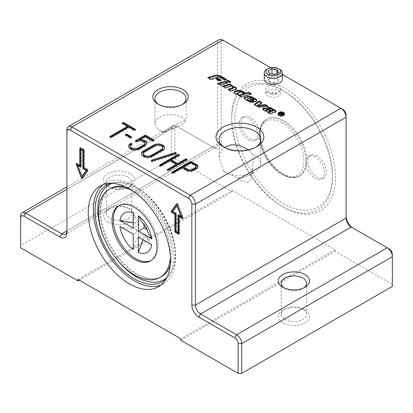 <?xml version="1.0" encoding="UTF-8"?>
<svg xmlns="http://www.w3.org/2000/svg" width="413" height="413" viewBox="0 0 413 413"><rect width="100%" height="100%" fill="white"/><g stroke="black" fill="none" stroke-linecap="round" stroke-linejoin="round"><path stroke-width="0.31" stroke-dasharray="2.06 1.55" d="M158.804 104.504A15.57 8.988 0 0 0 159.501 104.938A15.57 8.988 0 0 0 181.524 104.938A15.57 8.988 0 0 0 182.221 104.504M184.972 120.235A15.57 8.988 0 0 0 181.524 117.215A15.57 8.988 0 0 0 164.555 115.263A15.57 8.988 0 0 0 154.942 123.57A15.57 8.988 0 0 0 159.175 129.728A15.57 8.988 0 0 0 159.501 129.925A15.57 8.988 0 0 0 164.735 131.917L162.397 132.558L166.713 130.673L177.213 124.003L184.972 120.235L186.082 120.761L184.229 123.089L178.896 126.275L164.735 131.917M224.182 147.327A20.805 12.008 0 0 0 225.209 147.962A20.805 12.008 0 0 0 254.625 147.962A20.805 12.008 0 0 0 255.652 147.327M225.209 172.133A20.805 12.008 0 0 0 254.625 172.133A20.805 12.008 0 0 0 260.722 163.641A20.805 12.008 0 0 0 254.625 155.149A20.805 12.008 0 0 0 252.746 154.188C253.639 159.01 253.458 163.729 252.214 168.349A12.726 7.346 180 0 1 252.642 170.239A12.726 7.346 180 0 1 248.915 175.432A12.726 7.346 180 0 1 236.649 177.337L226.634 172.954L223.541 171.049A20.805 12.008 0 0 0 225.209 172.133L226.634 172.959M279.761 69.374A9.086 5.245 0 0 0 270.98 68.016A9.086 5.245 0 0 0 266.906 69.374M264.248 79.048A9.086 5.245 180 0 1 270.98 73.979A9.086 5.245 180 0 1 282.42 79.048M271.976 77.608L268.264 79.745L269.622 82.672L274.691 83.457L278.403 81.315L277.046 78.387L271.976 77.608L271.976 74.133M332.455 175.515A69.069 39.88 -120 0 0 283.617 90.922A69.069 39.88 -120 0 0 234.775 119.12A69.069 39.88 -120 0 0 283.617 203.712A69.069 39.88 -120 0 0 332.455 175.515L332.455 177.275A71.232 41.124 -120 0 0 282.089 90.039A71.232 41.124 -120 0 0 231.724 119.12A71.232 41.124 -120 0 0 282.089 206.355A71.232 41.124 -120 0 0 332.455 177.275M260.479 133.962A32.72 18.89 60 0 1 267.257 118.98A32.72 18.89 60 0 1 292.471 127.746A32.72 18.89 60 0 1 306.751 160.672A32.72 18.89 60 0 1 299.977 175.649A32.72 18.89 60 0 1 274.764 166.883A32.72 18.89 60 0 1 260.479 133.962M250.201 138.711A13.087 7.558 -120 0 0 256.741 139.357A13.087 7.558 -120 0 0 258.75 128.871A13.087 7.558 -120 0 0 250.201 117.338A13.087 7.558 -120 0 0 243.655 116.688A13.087 7.558 -120 0 0 241.651 127.178A13.087 7.558 -120 0 0 250.201 138.711M248.399 139.749A13.087 7.558 -120 0 0 254.945 140.394A13.087 7.558 -120 0 0 256.948 129.909A13.087 7.558 -120 0 0 248.399 118.376A13.087 7.558 -120 0 0 241.858 117.731A13.087 7.558 -120 0 0 239.85 128.216A13.087 7.558 -120 0 0 248.399 139.749M317.034 155.923A13.087 7.558 -120 0 0 310.488 155.278A13.087 7.558 -120 0 0 308.485 165.763A13.087 7.558 -120 0 0 317.034 177.296A13.087 7.558 -120 0 0 323.575 177.941A13.087 7.558 -120 0 0 325.583 167.456A13.087 7.558 -120 0 0 317.034 155.923M315.233 156.961A13.087 7.558 -120 0 0 308.692 156.315A13.087 7.558 -120 0 0 306.683 166.8A13.087 7.558 -120 0 0 315.233 178.333A13.087 7.558 -120 0 0 321.779 178.984A13.087 7.558 -120 0 0 323.782 168.494A13.087 7.558 -120 0 0 315.233 156.961M119.274 205.498A31.811 18.363 60 0 1 119.904 205.106A31.811 18.363 60 0 1 135.81 206.681A31.811 18.363 60 0 1 156.589 234.708A31.811 18.363 60 0 1 151.716 260.2A31.811 18.363 60 0 1 151.06 260.546M132.041 190.501A50.892 29.385 60 0 1 134.524 191.839A50.892 29.385 60 0 1 170.424 256.989M110.885 183.264A55.801 32.219 60 0 1 114.747 182.551A55.801 32.219 60 0 1 134.524 187.832A55.801 32.219 60 0 1 168.71 230.382A55.801 32.219 60 0 1 168.664 275.946A55.801 32.219 60 0 1 166.119 278.93M108.046 221.967A15.632 9.024 180 0 1 108.046 209.205A15.632 9.024 180 0 1 130.157 209.205L130.157 209.205A15.632 9.024 180 0 1 130.157 221.967A15.632 9.024 180 0 1 108.046 221.967M128.097 208.018A12.726 7.346 0 0 0 110.106 208.018A12.726 7.346 0 0 0 106.378 213.211A12.726 7.346 0 0 0 110.106 218.405A12.726 7.346 0 0 0 123.972 220A12.726 7.346 0 0 0 131.824 213.211A12.726 7.346 0 0 0 128.097 208.018L130.157 209.205M128.097 177.146A12.726 7.346 180 0 1 131.824 182.339A12.726 7.346 180 0 1 128.097 187.538A12.726 7.346 180 0 1 110.106 187.538L110.106 187.538A12.726 7.346 180 0 1 106.378 182.339A12.726 7.346 180 0 1 114.231 175.556A12.726 7.346 180 0 1 128.097 177.146M303.818 287.861A12.726 7.346 180 0 1 302.894 288.455A12.726 7.346 180 0 1 284.903 288.455L284.903 288.455A12.726 7.346 180 0 1 283.979 287.861M284.903 319.321A12.726 7.346 0 0 0 298.769 320.916A12.726 7.346 0 0 0 306.622 314.128A12.726 7.346 0 0 0 302.894 308.934L302.894 308.934A12.726 7.346 0 0 0 284.903 308.934A12.726 7.346 0 0 0 281.176 314.128A12.726 7.346 0 0 0 284.903 319.321M282.843 322.883A15.632 9.024 180 0 1 282.843 310.122A15.632 9.024 180 0 1 304.954 310.122L304.954 310.122A15.632 9.024 180 0 1 304.954 322.883A15.632 9.024 180 0 1 282.843 322.883M130.157 173.584A15.632 9.024 0 0 0 108.046 173.584A15.632 9.024 0 0 0 108.046 186.351L108.046 186.351A15.632 9.024 0 0 0 130.157 186.351A15.632 9.024 0 0 0 130.157 173.584M231.724 117.354A73.39 42.374 -120 0 0 283.617 207.238A73.39 42.374 -120 0 0 335.511 177.275A73.39 42.374 -120 0 0 283.617 87.396A73.39 42.374 -120 0 0 231.724 117.354L231.724 119.12M102.987 184.704A58.166 33.582 60 0 1 105.444 183.021A58.166 33.582 60 0 1 134.524 185.902A58.166 33.582 60 0 1 172.52 237.155A58.166 33.582 60 0 1 163.605 283.767A58.166 33.582 60 0 1 160.92 285.053M278.347 114.592A2.927 1.688 0 0 0 279.203 115.702A2.927 1.688 0 0 0 282.322 116.084A2.927 1.688 0 0 0 284.19 114.592M284.196 114.509A2.927 1.688 0 0 0 283.339 113.312A2.927 1.688 0 0 0 280.148 112.945A2.927 1.688 0 0 0 278.347 114.509M278.347 113.683A3.252 1.879 180 0 1 283.571 113.177A3.252 1.879 180 0 1 284.19 113.683M284.459 114.138A3.252 1.879 180 0 1 284.521 114.509A3.252 1.879 180 0 1 282.513 116.244A3.252 1.879 180 0 1 278.971 115.836A3.252 1.879 180 0 1 278.016 114.509A3.252 1.879 180 0 1 278.083 114.138M229.855 82.063L230.702 82.554L229.396 82.946L226.835 81.469L227.682 81.216M229.396 82.946L229.396 82.202M226.835 81.469L226.835 80.726M230.702 82.554L230.702 81.81M282.626 113.503L282.828 114.762L281.465 114.747L281.232 115.914L280.825 115.676L280.866 114.432L280.484 114.215L279.389 114.845L279.059 114.659L281.527 113.234L282.652 113.885M283.122 113.627L283.096 114.489L282.828 114.762L282.828 114.019M281.47 114.009L281.47 114.458L282.492 114.566L282.363 114.029L281.583 113.58L280.768 114.05L281.129 114.262M282.492 114.148L282.363 113.286M281.583 113.58L281.583 112.837M280.768 114.05L280.768 113.632M281.036 114.546L281.036 113.802M280.484 114.215L280.484 113.472M279.389 114.845L279.389 114.107M279.059 114.659L279.059 113.916M281.527 113.234L281.527 112.868M281.232 115.914L281.232 115.17M280.825 115.676L280.825 114.933M266.788 106.136L267.882 106.771L267.882 106.027M261.197 102.909L261.785 103.25L261.785 102.507M261.785 103.25L257.624 106.095M267.882 106.771L258.724 107.664L254.3 105.114L254.3 104.37M254.3 105.114L254.888 104.711M258.724 107.664L258.724 106.926M233.066 88.077A1.12 0.65 0 0 0 232.741 87.618L231.977 87.179A2.524 1.456 180 0 1 232.999 87.112M236.422 88.712A1.683 0.971 180 0 1 236.551 89.084A1.683 0.971 180 0 1 235.642 89.946L230.63 91.449L228.069 89.967L228.916 89.714M228.069 89.967L228.069 89.229M231.977 87.179L231.977 86.436M230.63 91.449L230.63 90.705M252.131 102.026L253.262 102.682A4.491 2.592 180 0 1 248.931 102.011L244.847 99.652A1.962 1.136 180 0 1 244.269 98.852A1.962 1.136 180 0 1 244.377 98.48M253.262 102.682L253.262 101.939M253.912 99.967A0.981 0.568 0 0 0 253.623 99.569L252.26 98.779A1.683 0.971 0 0 0 250.293 98.604L247.914 99.316A1.12 0.65 0 0 0 247.31 99.889M256.7 100.535A2.246 1.296 180 0 1 256.793 100.906A2.246 1.296 180 0 1 255.585 102.057L254.651 102.336L250.304 99.827L251.089 99.59L252.875 100.566M250.304 99.827L250.304 99.084M254.651 102.336L254.651 101.593M231.481 85.754L232.328 86.24L225.271 88.356L222.715 86.875L223.562 86.622M232.328 86.24L232.328 85.501M225.271 88.356L225.271 87.613M222.715 86.875L222.715 86.136M225.689 79.663L226.536 80.148L224.966 80.618L221.301 78.501A3.645 2.106 0 0 0 217.042 78.119L210.79 79.993L207.837 78.284L207.837 77.546M207.837 78.284L208.684 78.031M210.79 79.993L210.79 79.25M224.966 80.618L224.966 79.874M226.536 80.148L226.536 79.41M226.722 83.003L227.568 83.493L220.511 85.605L217.95 84.128L218.797 83.875M220.511 85.605L220.511 84.861M217.95 84.128L217.95 83.385M227.568 83.493L227.568 82.75M273.163 110.787A0.841 0.485 0 0 0 272.916 110.441L271.63 109.698A1.404 0.811 0 0 0 270.081 109.528L270.081 108.784M266.106 110.973A0.841 0.485 0 0 0 266.24 111.071L267.366 111.727A2.246 1.296 180 0 1 265.177 111.391L263.22 110.261A1.404 0.811 180 0 1 262.807 109.688A1.404 0.811 180 0 1 262.967 109.316M267.366 111.727L267.366 110.983M270.685 111.82L268.295 110.447A1.544 0.893 0 0 0 266.499 110.281L266.447 110.297A0.841 0.485 0 0 0 265.993 110.73M275.899 111.505A1.683 0.971 180 0 1 276.029 111.877A1.683 0.971 180 0 1 275.12 112.739L270.107 114.241L267.547 112.759L267.547 112.021M267.547 112.759L268.393 112.506M270.107 114.241L270.107 113.498M270.081 109.528L267.841 108.118A3.366 1.946 180 0 1 268.817 108.056M267.686 108.144L267.686 107.401M220.258 80.416L221.105 80.907L219.272 81.454L216.118 79.632L216.964 79.379M221.105 80.907L221.105 80.163M219.272 81.454L219.272 80.711M216.118 79.632L216.118 78.888M244.331 94.319L241.956 92.946A1.962 1.136 0 0 0 239.664 92.739L237.862 93.281A1.12 0.65 0 0 0 237.253 93.859M250.49 93.978L251.336 94.463L241.146 97.514L238.585 96.038L238.585 95.295M238.585 96.038L239.432 95.785M241.146 97.514L241.146 96.776M251.336 94.463L251.336 93.725M237.475 94.241A1.12 0.65 0 0 0 237.583 94.314L238.575 94.887A2.246 1.296 180 0 1 236.112 94.613L234.532 93.699A1.962 1.136 180 0 1 233.954 92.894A1.962 1.136 180 0 1 234.063 92.527M238.575 94.887L238.575 94.149M159.501 104.938L158.009 104.076M180.796 340.25L335.026 251.202L392.35 284.299L392.35 254.614M335.026 251.202L335.026 249.72L232.204 190.357L232.204 191.839L79.26 280.143M342.738 109.321L224.491 41.057A4.724 2.731 -120 0 0 221.151 42.983L221.151 143.905A9.814 5.668 60 0 1 214.213 147.911L178.225 127.132A4.724 2.731 -120 0 0 174.885 129.062L174.885 158.747L232.204 191.839M346.079 218.11L346.079 115.113M389.01 248.827L353.022 228.053A9.814 5.668 60 0 1 353.001 228.038M77.974 279.4L232.204 190.357M335.026 249.72L180.796 338.763M174.885 158.747L171.281 158.747L171.281 129.062L20.65 216.03L20.65 247.79M174.885 129.062L171.281 129.062A7.269 4.197 60 0 1 172.789 125.733A7.269 4.197 60 0 1 176.423 126.094L212.411 146.873A7.269 4.197 -120 0 0 216.045 147.234A7.269 4.197 -120 0 0 217.553 143.905L217.553 42.983L66.921 129.95L66.921 232.947M171.281 158.747L20.65 245.714M221.151 42.983L217.553 42.983A7.269 4.197 60 0 1 219.06 39.658M392.35 286.374L392.35 284.299M270.654 67.706L282.42 74.5M222.695 40.015L224.491 41.057L222.695 40.015M176.423 126.094L178.225 127.132L176.423 126.094L66.921 189.319M225.209 147.962L223.005 146.687M252.214 168.349L252.642 172.649L251.419 178.901L247.32 182.381L241.781 181.137L236.649 177.337M125.8 135.005A0.909 0.527 0 0 0 125.392 135.443A0.909 0.527 0 0 0 125.655 135.815L130.028 138.334A0.909 0.527 0 0 0 131.019 138.453A0.909 0.527 0 0 0 131.577 137.968A0.909 0.527 0 0 0 131.313 137.596L131.169 137.514M151.783 160.967A0.909 0.527 0 0 0 151.354 161.416A0.909 0.527 0 0 0 152.702 161.875L175.84 154.452A0.909 0.527 0 0 0 176.305 153.992A0.909 0.527 0 0 0 175.876 153.548M159.986 165.711L159.846 165.794A0.909 0.527 0 0 0 159.578 166.165A0.909 0.527 0 0 0 160.141 166.651A0.909 0.527 0 0 0 161.132 166.532L169.996 161.416L176.423 165.123M167.699 170.161L167.554 170.244A0.909 0.527 0 0 0 167.291 170.615A0.909 0.527 0 0 0 167.854 171.101A0.909 0.527 0 0 0 168.84 170.987L186.836 160.6A0.909 0.527 0 0 0 187.099 160.229A0.909 0.527 0 0 0 186.691 159.79M171.281 160.672L179.123 156.145A0.909 0.527 0 0 0 179.392 155.773A0.909 0.527 0 0 0 178.984 155.34M169.996 160.523L169.996 161.416M122.713 123.43A0.909 0.527 0 0 0 122.305 123.869A0.909 0.527 0 0 0 122.573 124.236L127.586 127.132M110.374 137.07L110.235 137.147A0.909 0.527 0 0 0 109.966 137.519A0.909 0.527 0 0 0 110.529 138.004A0.909 0.527 0 0 0 111.52 137.89L128.871 127.875L133.884 130.766A0.909 0.527 0 0 0 134.87 130.88A0.909 0.527 0 0 0 135.433 130.394A0.909 0.527 0 0 0 135.17 130.028L135.025 129.945M128.871 126.982L128.871 127.875M128.722 146.574A6.36 3.671 0 0 0 128.675 147.018A6.36 3.671 0 0 0 132.604 150.415A6.36 3.671 0 0 0 139.537 149.614L144.679 146.646A6.36 3.671 0 0 0 146.543 144.049A6.36 3.671 0 0 0 146.496 143.605M140.115 140.379L145.319 137.374L152.392 141.452A0.909 0.527 0 0 0 153.383 141.566A0.909 0.527 0 0 0 153.941 141.081A0.909 0.527 0 0 0 153.677 140.709L153.533 140.632M135.825 141.37L135.681 141.452A0.909 0.527 0 0 0 135.418 141.824A0.909 0.527 0 0 0 135.975 142.309A0.909 0.527 0 0 0 136.966 142.196A4.543 2.623 180 0 1 141.917 141.628A4.543 2.623 180 0 1 144.726 144.049M130.493 147.018A4.543 2.623 180 0 1 131.824 145.164A0.909 0.527 0 0 0 132.093 144.793A0.909 0.527 0 0 0 131.69 144.354M145.319 136.481L145.319 137.374M172.324 172.835L172.185 172.918A0.909 0.527 0 0 0 171.916 173.284A0.909 0.527 0 0 0 172.479 173.77A0.909 0.527 0 0 0 173.47 173.656L182.339 168.54L186.836 171.137A4.543 2.623 0 0 0 193.263 171.137L196.603 169.206A4.543 2.623 0 0 0 197.935 167.353A4.543 2.623 0 0 0 197.868 166.904M196.118 167.353A2.726 1.575 0 0 0 195.318 166.238L190.821 163.641L183.62 167.797M182.339 167.647L182.339 168.54M190.821 162.748L190.821 163.641M141.576 153.992A6.36 3.671 0 0 0 141.53 154.441A6.36 3.671 0 0 0 145.459 157.833A6.36 3.671 0 0 0 152.392 157.038L162.67 151.101A6.36 3.671 0 0 0 164.534 148.504A6.36 3.671 0 0 0 164.488 148.055M162.717 148.504A4.543 2.623 0 0 0 159.914 146.078A4.543 2.623 0 0 0 154.963 146.646L144.679 152.583A4.543 2.623 0 0 0 143.347 154.441M80.545 165.123L77.407 163.316A0.728 0.418 -120 0 0 77.04 163.28A0.728 0.418 -120 0 0 76.963 163.946M77.546 165.448L81.846 176.542M82.569 177.869A0.728 0.418 -120 0 0 82.961 177.926A0.728 0.418 -120 0 0 83.044 177.848L88.237 170.461A0.728 0.418 -120 0 0 87.793 169.309L84.655 167.497L84.655 150.286A0.728 0.418 -120 0 0 84.144 149.392L81.056 147.611A0.728 0.418 -120 0 0 80.695 147.575A0.728 0.418 -120 0 0 80.545 147.911L80.545 148.205M81.573 149.098L81.573 166.31A0.728 0.418 60 0 1 81.423 166.645A0.728 0.418 60 0 1 81.056 166.609L80.798 166.46M78.294 165.014L82.6 176.108M83.885 167.946L84.655 167.497M178.994 233.541L179.252 233.691A0.728 0.418 -120 0 0 179.614 233.727A0.728 0.418 -120 0 0 179.769 233.391L179.769 216.18M183.351 217.357L182.577 217.801L182.902 217.992A0.728 0.418 -120 0 0 183.269 218.023A0.728 0.418 -120 0 0 183.351 217.357L178.153 203.97A0.728 0.418 -120 0 0 177.347 203.377A0.728 0.418 -120 0 0 177.265 203.454L176.965 203.877M178.736 215.287L178.736 214.992A0.728 0.418 60 0 1 178.891 214.657A0.728 0.418 60 0 1 179.252 214.693L182.014 216.288L177.709 205.194L173.408 211.317L176.165 212.912A0.728 0.418 60 0 1 176.681 213.805L176.681 231.017L178.736 232.204M175.912 231.466L176.681 231.017M172.634 211.766L173.408 211.317M151.669 244.775C148.964 242.013 147.534 239.008 147.379 235.766A9.117 5.266 60 0 1 144.034 237.697L142.95 239.741M138.897 230.872L138.897 234.729A9.117 5.266 60 0 1 135.552 228.941L138.897 230.872L133.239 234.135M133.239 249.478C134.282 244.553 136.166 239.638 138.897 234.729M135.552 228.941C129.935 228.854 124.736 228.028 119.951 226.463M138.897 224.935L135.552 223.005A9.117 5.266 60 0 1 138.897 221.074L138.897 224.935L133.239 228.198M133.239 222.922L135.552 223.005M144.034 224.646L144.034 224.042A9.117 5.266 60 0 1 147.379 229.829L146.852 229.53M142.258 222.643L144.034 224.042M138.897 221.074C136.166 219.318 134.282 216.577 133.239 212.855M147.379 229.829L147.704 232.07M138.381 237.103L144.034 233.841L147.379 235.766M268.264 79.745L268.264 70.845M269.622 73.767L269.622 82.672M277.046 78.387L277.046 73.194M274.691 83.457L274.691 74.552M278.403 81.315L278.403 72.409M144.034 237.697L144.034 233.841M223.541 171.049L219.112 157.425L220.387 151.736L224.249 147.358M248.404 149.836L252.746 154.188M268.022 92.306A7.517 4.337 0 0 0 275.28 93.426A7.517 4.337 0 0 0 278.646 92.306A7.517 4.337 0 0 0 280.85 89.239A7.517 4.337 0 0 0 278.646 86.167A7.517 4.337 0 0 0 271.387 85.047A7.517 4.337 0 0 0 265.822 89.239A7.517 4.337 0 0 0 268.022 92.306L271.563 94.35L272.694 91.98C275.579 92.037 276.369 92.832 275.073 94.371L273.974 94.732L271.563 94.35M278.646 90.261L280.85 93.488L276.209 97.607L268.022 96.399L265.822 93.488L268.022 90.576C271.563 88.795 275.104 88.687 278.646 90.261M282.843 174.477A32.72 18.89 60 0 1 259.71 134.406A32.72 18.89 60 0 1 266.488 119.429A32.72 18.89 60 0 1 282.843 121.05A32.72 18.89 60 0 1 305.981 161.116A32.72 18.89 60 0 1 299.203 176.098A32.72 18.89 60 0 1 282.843 174.477M281.816 122.826A31.264 18.048 -120 0 0 259.71 135.593A31.264 18.048 -120 0 0 281.816 173.883A31.264 18.048 -120 0 0 303.922 161.116A31.264 18.048 -120 0 0 281.816 122.826M100.054 211.74A50.892 29.385 60 0 1 110.596 188.442C105.702 191.038 100.803 197.868 100.638 210.924C100.457 226.763 109.187 247.568 121.964 261.465C126.734 266.721 131.711 270.861 136.889 273.886C146.775 279.369 154.978 280.272 161.488 276.596A50.892 29.385 60 0 1 136.042 274.072A50.892 29.385 60 0 1 100.054 211.74M124.932 186.578A50.892 29.385 60 0 1 136.042 190.961A50.892 29.385 60 0 1 172.03 253.293A50.892 29.385 60 0 1 170.27 265.11M112.455 183.305A54.774 31.625 60 0 1 117.111 182.334A54.774 31.625 60 0 1 136.522 187.517A54.774 31.625 60 0 1 175.257 254.599A54.774 31.625 60 0 1 170.037 274.005A54.774 31.625 60 0 1 166.867 277.551M280.866 114.432L280.866 113.689M232.741 87.618L232.741 86.88M235.642 89.946L235.642 89.203M244.847 99.652L244.847 98.913M248.931 102.011L248.931 101.268M247.914 99.316L247.914 98.573M250.293 98.604L250.293 97.86M252.26 98.779L252.26 98.036M253.623 99.569L253.623 98.826M255.585 102.057L255.585 101.314M217.042 78.119L217.042 77.381M221.301 78.501L221.301 77.758M272.916 110.441L272.916 109.698M263.22 110.261L263.22 109.522M265.177 111.391L265.177 110.648M266.447 110.297L266.447 109.559M266.499 110.281L266.499 109.543M268.295 110.447L268.295 109.703M275.12 112.739L275.12 111.995M267.841 108.118L267.841 107.494M271.63 109.698L271.63 108.955M241.956 92.946L241.956 92.202M234.532 93.699L234.532 92.956M236.112 94.613L236.112 93.87M237.862 93.281L237.862 92.538M239.664 92.739L239.664 92.001M221.151 143.905L217.553 143.905L66.921 230.872L212.411 146.873L214.213 147.911M351.22 227.011L353.022 228.053L351.22 227.011M130.028 137.446L130.028 138.334M125.655 134.922L125.655 135.815M175.84 153.564L175.84 154.452M152.702 160.982L152.702 161.875M179.123 155.257L179.123 156.145M186.836 159.707L186.836 160.6M168.84 170.094L168.84 170.987M161.132 165.644L161.132 166.532M133.884 129.878L133.884 130.766M111.52 137.002L111.52 137.89M122.573 123.348L122.573 124.236M139.537 148.726L139.537 149.614M131.824 144.271L131.824 145.164M136.966 141.303L136.966 142.196M152.392 140.565L152.392 141.452M144.679 145.758L144.679 146.646M196.603 168.313L196.603 169.206M193.263 170.244L193.263 171.137M186.836 170.244L186.836 171.137M173.47 172.768L173.47 173.656M195.318 165.35L195.318 166.238M162.67 150.208L162.67 151.101M152.392 156.145L152.392 157.038M144.679 151.695L144.679 152.583M154.963 145.758L154.963 146.646M81.056 147.611L80.545 147.911M83.369 149.836L84.144 149.392M83.885 150.73L84.655 150.286M87.024 169.758L87.793 169.309M87.468 170.905L88.237 170.461M82.275 178.292L83.044 177.848M76.632 163.76L77.407 163.316M81.056 166.609L81.573 166.31M176.681 203.79L177.265 203.454M177.383 204.414L178.153 203.97M179.252 233.691L179.769 233.391M175.912 214.249L176.681 213.805M175.396 213.356L176.165 212.912M178.736 214.992L179.252 214.693M116.368 258.786A54.774 31.625 60 0 1 103.451 236.422M186.082 98.583L186.082 120.761M260.722 139.47L260.722 163.641M283.617 90.922L282.089 90.039M299.977 175.649L299.203 176.098C295.212 178.793 289.518 178.277 282.12 174.549C263.122 164.328 250.66 128.309 266.488 119.429L267.257 118.98M256.741 139.357L254.945 140.394M310.488 155.278L308.692 156.315M151.716 260.2L150.43 260.939M168.664 275.946L170.037 274.005C173.63 268.801 175.432 262.167 175.442 254.114C175.587 237.351 166.759 216.128 153.646 201.513C148.468 195.69 142.991 191.085 137.209 187.693C130.167 183.609 123.466 181.823 117.111 182.334L114.747 182.551M108.046 209.205L110.106 208.018M131.824 213.211L131.824 182.339M282.843 287.267L284.903 288.455M306.622 314.128L306.622 283.261M282.843 310.122L284.903 308.934M108.046 186.351L110.106 187.538M256.829 146.687L254.625 147.962M183.016 104.076L181.524 104.938M158.468 286.736L163.605 283.767M284.521 114.509L284.521 113.766M278.016 113.766L278.016 114.509M282.652 113.606L282.652 114.349M281.537 114.236L281.537 114.974M236.551 88.341L236.551 89.084M244.269 98.108L244.269 98.852M256.793 100.163L256.793 100.906M262.807 108.949L262.807 109.688M276.029 111.133L276.029 111.877M233.954 92.156L233.954 92.894M105.444 183.021L100.302 185.989M172.789 125.733L66.921 186.857M216.045 147.234L65.414 234.202M282.089 206.355L283.617 207.238M254.625 172.133L248.915 175.432M252.642 172.649L252.642 170.239M131.577 137.968L131.577 137.075M125.392 135.443L125.392 134.55M176.305 153.992L176.305 153.104M151.354 161.416L151.354 160.523M179.392 155.773L179.392 154.885M187.099 160.229L187.099 159.335M167.291 170.615L167.291 169.728M159.578 166.165L159.578 165.272M135.433 130.394L135.433 129.506M109.966 137.519L109.966 136.631M122.305 123.869L122.305 122.976M128.675 147.018L128.675 146.13M132.093 144.793L132.093 143.9M135.418 141.824L135.418 140.936M153.941 141.081L153.941 140.193M146.543 144.049L146.543 143.161M197.935 167.353L197.935 166.46M171.916 173.284L171.916 172.397M164.534 148.504L164.534 147.611M141.53 154.441L141.53 153.548M128.097 187.538L130.157 186.351M302.894 308.934L304.954 310.122M281.176 283.261L281.176 314.128M302.894 288.455L304.954 287.267M106.378 182.339L106.378 213.211M162.226 132.743L159.175 129.728M80.695 147.575L79.921 148.019M82.961 177.926L82.192 178.37M77.04 163.28L76.271 163.724M81.423 166.645L80.649 167.089M177.347 203.377L176.573 203.826M183.269 218.023L182.494 218.472M179.614 233.727L178.844 234.171M178.891 214.657L178.117 215.101M118.619 205.844L119.904 205.106M321.779 178.984L323.575 177.941M241.858 117.731L243.655 116.688M219.112 157.425L219.112 139.47M154.942 123.57L154.942 98.583M177.213 124.003L162.397 132.558M280.85 89.239L280.85 93.488M275.073 94.371L278.646 92.306M265.822 93.488L265.822 89.239"/><path stroke-width="0.62" d="M182.221 104.504A15.57 8.988 0 0 0 186.082 98.583A15.57 8.988 0 0 0 181.524 92.223A15.57 8.988 0 0 0 164.555 90.277A15.57 8.988 0 0 0 154.942 98.583A15.57 8.988 0 0 0 158.804 104.504M255.652 147.327A20.805 12.008 0 0 0 260.722 139.47A20.805 12.008 0 0 0 254.625 130.973A20.805 12.008 0 0 0 231.956 128.371A20.805 12.008 0 0 0 219.112 139.47A20.805 12.008 0 0 0 224.182 147.327M268.171 68.646L266.906 69.374A9.086 5.245 0 0 0 264.248 73.086A9.086 5.245 0 0 0 275.688 78.15A9.086 5.245 0 0 0 282.42 73.086A9.086 5.245 0 0 0 279.761 69.374L278.501 68.646A7.305 4.218 180 0 1 275.223 75.698A7.305 4.218 180 0 1 267.01 73.736A7.305 4.218 180 0 1 268.171 68.646A7.305 4.218 180 0 1 271.444 67.551A7.305 4.218 180 0 1 278.501 68.646M282.42 73.086L282.42 79.048A9.086 5.245 180 0 1 275.688 84.118A9.086 5.245 180 0 1 266.906 82.76A9.086 5.245 180 0 1 264.248 79.048L264.248 73.086M151.06 260.546A31.811 18.363 60 0 1 135.81 258.626A31.811 18.363 60 0 1 115.206 231.177A31.811 18.363 60 0 1 119.274 205.498M134.524 207.424A31.811 18.363 60 0 1 155.303 235.451A31.811 18.363 60 0 1 150.43 260.939A31.811 18.363 60 0 1 134.524 259.364A31.811 18.363 60 0 1 113.745 231.337A31.811 18.363 60 0 1 118.619 205.844A31.811 18.363 60 0 1 134.524 207.424M170.424 256.989A50.892 29.385 60 0 1 159.97 277.469A50.892 29.385 60 0 1 134.524 274.95A50.892 29.385 60 0 1 101.278 230.098A50.892 29.385 60 0 1 109.078 189.319A50.892 29.385 60 0 1 132.041 190.501M166.119 278.93A55.801 32.219 60 0 1 134.524 278.956A55.801 32.219 60 0 1 97.086 226.159A55.801 32.219 60 0 1 110.885 183.264M304.954 274.506A15.632 9.024 0 0 0 282.843 274.506A15.632 9.024 0 0 0 282.843 287.267L282.843 287.267A15.632 9.024 0 0 0 304.954 287.267A15.632 9.024 0 0 0 304.954 274.506M283.979 287.861A12.726 7.346 180 0 1 281.176 283.261A12.726 7.346 180 0 1 289.028 276.473A12.726 7.346 180 0 1 302.894 278.068A12.726 7.346 180 0 1 306.622 283.261A12.726 7.346 180 0 1 303.818 287.861M256.829 127.163A23.913 13.805 180 0 1 256.829 146.687A23.913 13.805 180 0 1 223.005 146.692A23.913 13.805 180 0 1 223.005 146.687A23.913 13.805 180 0 1 223.005 127.163A23.913 13.805 180 0 1 256.829 127.163M183.016 89.636A17.682 10.206 180 0 1 183.016 104.076A17.682 10.206 180 0 1 158.009 104.076L158.009 104.076A17.682 10.206 180 0 1 158.009 89.636A17.682 10.206 180 0 1 183.016 89.636M129.383 188.87A58.166 33.582 60 0 1 167.384 240.123A58.166 33.582 60 0 1 158.468 286.736A58.166 33.582 60 0 1 129.383 283.855A58.166 33.582 60 0 1 91.387 232.596A58.166 33.582 60 0 1 100.302 185.989A58.166 33.582 60 0 1 129.383 188.87M160.92 285.053A58.166 33.582 60 0 1 134.524 280.886A58.166 33.582 60 0 1 97.261 231.977A58.166 33.582 60 0 1 102.987 184.704M279.203 114.959A2.927 1.688 0 0 0 282.389 115.325A2.927 1.688 0 0 0 284.196 113.766A2.927 1.688 0 0 0 283.339 112.573A2.927 1.688 0 0 0 280.148 112.207A2.927 1.688 0 0 0 278.347 113.766A2.927 1.688 0 0 0 279.203 114.959M284.19 114.592A2.927 1.688 0 0 0 284.196 114.509L284.196 113.766M284.19 113.683A3.252 1.879 180 0 1 284.459 114.138M283.571 112.439A3.252 1.879 180 0 1 284.521 113.766A3.252 1.879 180 0 1 282.513 115.501A3.252 1.879 180 0 1 278.971 115.093A3.252 1.879 180 0 1 278.016 113.766A3.252 1.879 180 0 1 280.024 112.031A3.252 1.879 180 0 1 283.571 112.439M227.682 81.216L228.141 81.077L229.855 82.063M229.396 82.202L226.835 80.726L228.141 80.334L230.702 81.81L229.396 82.202M228.141 81.077L228.141 80.334M278.083 114.138A3.252 1.879 180 0 1 278.347 113.683M278.347 113.766L278.347 114.509A2.927 1.688 0 0 0 278.347 114.592M281.01 115.191L281.036 114.546M281.129 114.262L281.465 114.453M282.492 114.148L282.363 113.286L281.583 112.837L280.768 113.307L282.492 113.823L282.363 113.286M280.768 113.632L280.768 113.307M281.01 115.041L280.866 113.689L280.484 113.472L279.389 114.107L279.059 113.916L281.527 112.491L282.626 113.121L282.828 114.019L281.465 114.003L281.232 115.17L280.825 114.933L281.036 113.802M281.527 112.868L281.527 112.491M283.122 113.627L282.828 114.019M281.465 114.577L281.47 113.714M265.394 104.592L267.882 106.027L258.724 106.926L254.3 104.37L259.209 101.02L261.785 102.507L257.624 105.351L265.394 104.592L265.394 105.336L266.788 106.136M265.394 105.336L257.624 106.095L257.624 105.351M254.888 104.711L259.209 101.763L259.209 101.02M259.209 101.763L261.197 102.909M232.999 87.112A2.524 1.456 180 0 1 234.563 87.53L236.06 88.397A1.683 0.971 180 0 1 236.422 88.712M228.916 89.714L232.462 88.656A1.12 0.65 0 0 0 233.066 88.077L233.066 87.334A1.12 0.65 0 0 0 232.741 86.88L231.977 86.436A2.524 1.456 180 0 1 234.563 86.787L236.06 87.654A1.683 0.971 180 0 1 236.551 88.341A1.683 0.971 180 0 1 235.642 89.203L230.63 90.705L228.069 89.229L232.462 87.912A1.12 0.65 0 0 0 233.066 87.334M244.847 98.913A1.962 1.136 180 0 1 244.269 98.108A1.962 1.136 180 0 1 245.332 97.101L247.088 96.58A4.491 2.592 180 0 1 252.328 97.045L256.137 99.244A2.246 1.296 180 0 1 256.793 100.163A2.246 1.296 180 0 1 255.585 101.314L254.651 101.593L250.304 99.084L251.089 98.852L252.875 99.879L253.381 99.729A0.981 0.568 0 0 0 253.912 99.223A0.981 0.568 0 0 0 253.623 98.826L252.26 98.036A1.683 0.971 0 0 0 250.293 97.86L247.914 98.573A1.12 0.65 0 0 0 247.31 99.151A1.12 0.65 0 0 0 247.64 99.605L248.863 100.318A1.683 0.971 0 0 0 250.784 100.509L253.262 101.939A4.491 2.592 180 0 1 248.931 101.268L244.847 98.913M244.377 98.48A1.962 1.136 180 0 1 245.332 97.845L247.088 97.318A4.491 2.592 180 0 1 252.328 97.788L256.137 99.987A2.246 1.296 180 0 1 256.7 100.535M247.31 99.151L247.31 99.889A1.12 0.65 0 0 0 247.64 100.349L248.863 101.056A1.683 0.971 0 0 0 250.784 101.247L250.784 100.509M250.784 101.247L252.131 102.026M252.937 100.602L253.381 100.473A0.981 0.568 0 0 0 253.912 99.967L253.912 99.223M252.875 100.566L252.875 99.879M251.089 99.538L251.089 98.852M223.562 86.622L229.767 84.763L231.481 85.754M232.328 85.501L225.271 87.613L222.715 86.136L229.767 84.02L232.328 85.501M229.767 84.763L229.767 84.02M214.564 75.533A5.333 3.077 180 0 1 220.785 76.085L226.536 79.41L224.966 79.874L221.301 77.758A3.645 2.106 0 0 0 217.042 77.381L210.79 79.25L207.837 77.546L214.564 75.533L214.564 76.271A5.333 3.077 180 0 1 220.785 76.828L225.689 79.663M208.684 78.031L214.564 76.271M218.797 83.875L225.008 82.017L226.722 83.003M220.511 84.861L217.95 83.385L225.008 81.273L227.568 82.75L220.511 84.861M225.008 82.017L225.008 81.273M272.709 110.472A0.841 0.485 0 0 0 273.163 110.044A0.841 0.485 0 0 0 272.916 109.698L271.63 108.955A1.404 0.811 0 0 0 270.081 108.784L267.841 107.375A3.366 1.946 180 0 1 271.093 107.881L275.538 110.447A1.683 0.971 180 0 1 276.029 111.133A1.683 0.971 180 0 1 275.12 111.995L270.107 113.498L267.547 112.021L270.685 111.082L268.295 109.703A1.544 0.893 0 0 0 266.499 109.543L266.447 109.559A0.841 0.485 0 0 0 265.993 109.987A0.841 0.485 0 0 0 266.24 110.333L267.366 110.983A2.246 1.296 180 0 1 265.177 110.648L263.22 109.522A1.404 0.811 180 0 1 262.807 108.949A1.404 0.811 180 0 1 263.566 108.227L263.675 108.196A3.645 2.106 180 0 1 267.934 108.578L271.728 110.767L272.709 110.472L272.709 111.216A0.841 0.485 0 0 0 273.163 110.787L273.163 110.044M262.967 109.316A1.404 0.811 180 0 1 263.566 108.97L263.675 108.939A3.645 2.106 180 0 1 267.934 109.316L271.728 111.51L271.728 110.767M271.728 111.51L272.709 111.216M265.993 109.987L265.993 110.73A0.841 0.485 0 0 0 266.106 110.973M268.393 112.506L270.685 111.82L270.685 111.082M268.817 108.056A3.366 1.946 180 0 1 271.093 108.624L275.538 111.19A1.683 0.971 180 0 1 275.899 111.505M216.964 79.379L217.945 79.084L220.258 80.416M221.105 80.163L219.272 80.711L216.118 78.888L217.945 78.341L221.105 80.163M217.945 79.084L217.945 78.341M244.331 93.575L241.956 92.202A1.962 1.136 0 0 0 239.664 92.001L237.862 92.538A1.12 0.65 0 0 0 237.253 93.116A1.12 0.65 0 0 0 237.583 93.575L238.575 94.149A2.246 1.296 180 0 1 236.112 93.87L234.532 92.956A1.962 1.136 180 0 1 233.954 92.156A1.962 1.136 180 0 1 235.012 91.149L236.773 90.623A4.491 2.592 180 0 1 242.013 91.092L245.637 93.183L248.776 92.244L251.336 93.725L241.146 96.776L238.585 95.295L244.331 93.575L244.331 94.319L239.432 95.785M234.063 92.527A1.962 1.136 180 0 1 235.012 91.887L236.773 91.366A4.491 2.592 180 0 1 242.013 91.831L245.637 93.927L248.776 92.987L248.776 92.244M248.776 92.987L250.49 93.978M245.637 93.927L245.637 93.183M237.253 93.116L237.253 93.859A1.12 0.65 0 0 0 237.475 94.241M175.912 231.466L177.967 232.653L177.967 215.436A0.728 0.418 60 0 1 178.117 215.101A0.728 0.418 60 0 1 178.483 215.137L181.245 216.732L176.94 205.638L172.634 211.766L175.396 213.356A0.728 0.418 60 0 1 175.912 214.249L175.912 231.466M191.849 204.156L195.447 204.156L346.079 117.189L346.079 115.113A4.724 2.731 -120 0 0 342.738 109.321L340.942 108.283A7.269 4.197 60 0 1 340.942 108.283A7.269 4.197 60 0 1 346.079 117.189L346.079 218.11A7.269 4.197 -120 0 0 351.22 227.011L387.208 247.79A7.269 4.197 60 0 1 392.35 256.695L392.35 286.374L241.719 373.342L241.719 343.662A7.269 4.197 -120 0 0 236.577 334.757L200.589 313.978A7.269 4.197 60 0 1 195.447 305.078L195.447 204.156A7.269 4.197 -120 0 0 190.305 195.251L72.063 126.982A7.269 4.197 -120 0 0 68.424 126.626A7.269 4.197 -120 0 0 66.921 129.95L66.921 132.031A4.724 2.731 60 0 1 70.262 130.1L188.509 198.369A4.724 2.731 60 0 1 191.849 204.156L191.849 305.078A9.814 5.668 -120 0 0 198.787 317.096L234.775 337.875A4.724 2.731 60 0 1 238.115 343.662L238.115 373.342L241.719 373.342M353.001 228.038A9.814 5.668 60 0 1 346.079 216.03M238.115 343.662L241.719 343.662L392.35 256.695L392.35 254.614A4.724 2.731 -120 0 0 389.01 248.827L387.208 247.79L389.01 248.827M79.26 280.143L77.974 280.886L77.974 279.4L180.796 338.763L180.796 340.25L238.115 373.342M77.974 280.886L20.65 247.79L20.65 218.11A4.724 2.731 60 0 1 23.99 216.18L59.978 236.954A9.814 5.668 -120 0 0 66.921 232.947L66.921 132.031M59.978 236.954L61.78 233.841L66.921 230.872A7.269 4.197 60 0 1 65.414 234.202A7.269 4.197 60 0 1 61.78 233.841L25.792 213.062A7.269 4.197 -120 0 0 22.157 212.7A7.269 4.197 -120 0 0 20.65 216.03L20.65 218.11M68.424 126.626L219.06 39.658A7.269 4.197 60 0 1 222.695 40.015L270.654 67.706M144.679 151.695A4.543 2.623 0 0 0 143.347 153.548A4.543 2.623 0 0 0 146.15 155.975A4.543 2.623 0 0 0 151.106 155.402L161.385 149.47A4.543 2.623 0 0 0 162.717 147.611A4.543 2.623 0 0 0 159.914 145.19A4.543 2.623 0 0 0 154.963 145.758L144.679 151.695M282.42 74.5L342.738 109.321M183.62 166.904L188.121 169.5A2.726 1.575 0 0 0 191.978 169.5L195.318 167.575A2.726 1.575 0 0 0 196.118 166.46A2.726 1.575 0 0 0 195.318 165.35L190.821 162.748L183.62 166.904L183.62 167.797L188.121 170.393A2.726 1.575 0 0 0 191.978 170.393L195.318 168.463A2.726 1.575 0 0 0 196.118 167.353L196.118 166.46M152.392 156.145A6.36 3.671 180 0 1 145.459 156.94A6.36 3.671 180 0 1 141.53 153.548A6.36 3.671 180 0 1 143.394 150.951L153.677 145.015A6.36 3.671 180 0 1 160.611 144.22A6.36 3.671 180 0 1 164.534 147.611A6.36 3.671 180 0 1 162.67 150.208L152.392 156.145M173.47 172.768A0.909 0.527 180 0 1 172.479 172.882A0.909 0.527 180 0 1 171.916 172.397A0.909 0.527 180 0 1 172.185 172.025L190.176 161.638A0.909 0.527 180 0 1 191.462 161.638L196.603 164.606A4.543 2.623 180 0 1 197.935 166.46A4.543 2.623 180 0 1 196.603 168.313L193.263 170.244A4.543 2.623 180 0 1 186.836 170.244L182.339 167.647L173.47 172.768M144.679 145.758L139.537 148.726A6.36 3.671 180 0 1 132.604 149.521A6.36 3.671 180 0 1 128.675 146.13A6.36 3.671 180 0 1 130.539 143.533A0.909 0.527 180 0 1 131.53 143.419A0.909 0.527 180 0 1 132.093 143.9A0.909 0.527 180 0 1 131.824 144.271A4.543 2.623 0 0 0 130.493 146.13A4.543 2.623 0 0 0 133.301 148.551A4.543 2.623 0 0 0 138.252 147.983L143.394 145.015A4.543 2.623 0 0 0 144.726 143.161A4.543 2.623 0 0 0 141.917 140.735A4.543 2.623 0 0 0 136.966 141.303A0.909 0.527 180 0 1 135.975 141.416A0.909 0.527 180 0 1 135.418 140.936A0.909 0.527 180 0 1 135.681 140.565L144.679 135.371A0.909 0.527 180 0 1 145.965 135.371L153.677 139.821A0.909 0.527 180 0 1 153.941 140.193A0.909 0.527 180 0 1 153.383 140.678A0.909 0.527 180 0 1 152.392 140.565L145.319 136.481L140.115 139.486A6.36 3.671 180 0 1 146.543 143.161A6.36 3.671 180 0 1 144.679 145.758M122.573 123.348A0.909 0.527 180 0 1 122.305 122.976A0.909 0.527 180 0 1 122.867 122.491A0.909 0.527 180 0 1 123.859 122.604L135.17 129.135A0.909 0.527 180 0 1 135.433 129.506A0.909 0.527 180 0 1 134.87 129.992A0.909 0.527 180 0 1 133.884 129.878L128.871 126.982L111.52 137.002A0.909 0.527 180 0 1 110.529 137.116A0.909 0.527 180 0 1 109.966 136.631A0.909 0.527 180 0 1 110.235 136.259L127.586 126.244L122.573 123.348M161.132 165.644A0.909 0.527 180 0 1 160.141 165.758A0.909 0.527 180 0 1 159.578 165.272A0.909 0.527 180 0 1 159.846 164.901L177.838 154.514A0.909 0.527 180 0 1 178.829 154.4A0.909 0.527 180 0 1 179.392 154.885A0.909 0.527 180 0 1 179.123 155.257L171.281 159.779L177.709 163.491L185.551 158.964A0.909 0.527 180 0 1 186.542 158.85A0.909 0.527 180 0 1 187.099 159.335A0.909 0.527 180 0 1 186.836 159.707L168.84 170.094A0.909 0.527 180 0 1 167.854 170.208A0.909 0.527 180 0 1 167.291 169.728A0.909 0.527 180 0 1 167.554 169.356L176.423 164.235L169.996 160.523L161.132 165.644M152.702 160.982A0.909 0.527 180 0 1 151.354 160.523A0.909 0.527 180 0 1 151.819 160.063L174.957 152.645A0.909 0.527 180 0 1 176.305 153.104A0.909 0.527 180 0 1 175.84 153.564L152.702 160.982M125.655 134.922A0.909 0.527 180 0 1 125.392 134.55A0.909 0.527 180 0 1 125.95 134.07A0.909 0.527 180 0 1 126.941 134.184L131.313 136.703A0.909 0.527 180 0 1 131.577 137.075A0.909 0.527 180 0 1 131.019 137.56A0.909 0.527 180 0 1 130.028 137.446L125.655 134.922M131.169 137.514L126.941 135.072A0.909 0.527 0 0 0 125.8 135.005M175.876 153.548A0.909 0.527 0 0 0 174.957 153.533L151.819 160.956A0.909 0.527 0 0 0 151.783 160.967M176.423 164.235L176.423 165.123L167.699 170.161M186.691 159.79A0.909 0.527 0 0 0 185.551 159.857L177.709 164.384L171.281 160.672L171.281 159.779M178.984 155.34A0.909 0.527 0 0 0 177.838 155.402L159.986 165.711M177.709 163.491L177.709 164.384M135.025 129.945L123.859 123.497A0.909 0.527 0 0 0 122.713 123.43M127.586 126.244L127.586 127.132L110.374 137.07M146.496 143.605A6.36 3.671 0 0 0 140.115 140.379L140.115 139.486M153.533 140.632L145.965 136.259A0.909 0.527 0 0 0 144.679 136.259L135.825 141.37M144.726 143.161L144.726 144.049A4.543 2.623 180 0 1 143.394 145.908L138.252 148.876A4.543 2.623 180 0 1 133.301 149.444A4.543 2.623 180 0 1 130.493 147.018L130.493 146.13M131.69 144.354A0.909 0.527 0 0 0 130.539 144.421A6.36 3.671 0 0 0 128.722 146.574M197.868 166.904A4.543 2.623 0 0 0 196.603 165.494L191.462 162.526A0.909 0.527 0 0 0 190.176 162.526L172.324 172.835M164.488 148.055A6.36 3.671 0 0 0 160.249 145.03A6.36 3.671 0 0 0 153.677 145.908L143.394 151.839A6.36 3.671 0 0 0 141.576 153.992M143.347 153.548L143.347 154.441A4.543 2.623 0 0 0 146.15 156.863A4.543 2.623 0 0 0 151.106 156.295L161.385 150.358A4.543 2.623 0 0 0 162.717 148.504L162.717 147.611M80.798 166.759A0.728 0.418 60 0 1 80.649 167.089A0.728 0.418 60 0 1 80.287 167.053L77.525 165.458L81.831 176.552L86.131 170.43L83.369 168.834A0.728 0.418 60 0 1 82.858 167.946L82.858 150.73L80.798 149.542L80.798 166.759L80.287 167.053M175.396 232.354A0.728 0.418 60 0 1 174.885 231.466L174.885 214.249L171.746 212.437A0.728 0.418 60 0 1 171.297 211.291L176.496 203.898A0.728 0.418 60 0 1 176.573 203.826A0.728 0.418 60 0 1 177.383 204.414L182.577 217.801A0.728 0.418 60 0 1 182.494 218.472A0.728 0.418 60 0 1 182.133 218.436L178.994 216.624L178.994 233.841A0.728 0.418 60 0 1 178.844 234.171A0.728 0.418 60 0 1 178.483 234.135L175.396 232.354L176.165 231.91L178.994 233.541M76.632 163.76L79.771 165.572L79.771 148.355A0.728 0.418 60 0 1 79.921 148.019A0.728 0.418 60 0 1 80.287 148.055L83.369 149.836A0.728 0.418 60 0 1 83.885 150.73L83.885 167.946L87.024 169.758A0.728 0.418 60 0 1 87.468 170.905L82.275 178.292A0.728 0.418 60 0 1 82.192 178.37A0.728 0.418 60 0 1 81.382 177.781L76.188 164.389A0.728 0.418 60 0 1 76.271 163.724A0.728 0.418 60 0 1 76.632 163.76M76.188 164.389L76.963 163.946L77.546 165.448M81.846 176.542L82.156 177.332A0.728 0.418 -120 0 0 82.569 177.869M80.545 148.205L80.545 165.123L79.771 165.572M81.831 176.552L82.6 176.108L86.906 169.986L84.144 168.39A0.728 0.418 60 0 1 83.627 167.497L83.627 150.286L81.573 149.098L80.798 149.542M80.798 166.46L78.294 165.014L77.525 165.458M82.858 150.73L83.627 150.286M86.131 170.43L86.906 169.986M176.965 203.877L172.071 210.842A0.728 0.418 -120 0 0 172.515 211.993L175.654 213.805L175.654 231.017A0.728 0.418 -120 0 0 176.165 231.91M178.994 216.624L179.769 216.18L182.577 217.801M177.967 232.653L178.736 232.204L178.736 215.287M174.885 214.249L175.654 213.805M176.94 205.638L177.693 205.204M181.245 216.732L181.994 216.298M142.95 239.741L138.381 252.446L138.381 237.103L151.669 244.775A22.72 13.118 60 0 1 138.381 252.446M151.669 238.838L138.381 231.166L138.381 215.823A22.72 13.118 60 0 1 151.669 238.838L147.704 232.07C147.049 229.081 145.237 225.937 142.258 222.643L138.381 215.823M133.239 249.478A22.72 13.118 60 0 1 119.951 226.463L133.239 234.135L133.239 249.478M119.951 220.527A22.72 13.118 60 0 1 133.239 212.855L133.239 228.198L119.951 220.527L133.239 222.922M138.381 231.166L144.034 227.904L144.034 224.646M146.852 229.53L144.034 227.904M271.976 74.133L271.976 68.703L277.046 69.487L278.403 72.409L274.691 74.552L269.622 73.767L268.264 70.845L271.976 68.703M277.046 73.194L277.046 69.487M224.249 147.358L231.791 144.679L239.364 145.268L248.404 149.836M109.078 189.319L110.596 188.442A50.892 29.385 60 0 1 124.932 186.578M103.451 236.422A54.774 31.625 60 0 1 97.793 209.876A54.774 31.625 60 0 1 112.455 183.305M166.867 277.551A54.774 31.625 60 0 1 136.522 276.963A54.774 31.625 60 0 1 116.368 258.786M282.626 113.503L282.626 113.121M232.462 88.656L232.462 87.912M234.563 87.53L234.563 86.787M236.06 88.397L236.06 87.654M245.332 97.845L245.332 97.101M248.863 101.056L248.863 100.318M247.64 100.349L247.64 99.605M253.381 100.473L253.381 99.729M256.137 99.987L256.137 99.244M252.328 97.788L252.328 97.045M247.088 97.318L247.088 96.58M220.785 76.828L220.785 76.085M267.934 109.316L267.934 108.578M263.675 108.939L263.675 108.196M263.566 108.97L263.566 108.227M266.24 110.994L266.24 110.333M275.538 111.19L275.538 110.447M271.093 108.624L271.093 107.881M242.013 91.831L242.013 91.092M236.773 91.366L236.773 90.623M235.012 91.887L235.012 91.149M237.583 94.247L237.583 93.575M234.775 337.875L236.577 334.757L387.208 247.79M198.787 317.096L200.589 313.978L351.22 227.011M66.921 189.319L25.792 213.062L23.99 216.18M191.849 305.078L195.447 305.078L346.079 218.11M188.509 198.369L190.305 195.251L340.937 108.283M70.262 130.1L72.063 126.982L222.695 40.015M131.313 136.703L131.313 137.446M126.941 134.184L126.941 135.072M174.957 152.645L174.957 153.533M151.819 160.063L151.819 160.956M177.838 154.514L177.838 155.402M159.846 164.901L159.846 165.644M185.551 158.964L185.551 159.857M167.554 169.356L167.554 170.094M135.17 129.135L135.17 129.878M123.859 122.604L123.859 123.497M110.235 136.259L110.235 137.002M130.539 143.533L130.539 144.421M138.252 147.983L138.252 148.876M143.394 145.015L143.394 145.908M135.681 140.565L135.681 141.303M144.679 135.371L144.679 136.259M145.965 135.371L145.965 136.259M153.677 139.821L153.677 140.565M190.176 161.638L190.176 162.526M172.185 172.025L172.185 172.768M191.462 161.638L191.462 162.526M196.603 164.606L196.603 165.494M195.318 167.575L195.318 168.463M191.978 169.5L191.978 170.393M188.121 169.5L188.121 170.393M153.677 145.015L153.677 145.908M143.394 150.951L143.394 151.839M161.385 149.47L161.385 150.358M151.106 155.402L151.106 156.295M79.771 148.355L80.287 148.055M81.382 177.781L82.156 177.332M82.858 167.946L83.627 167.497M83.369 168.834L84.144 168.39M174.885 231.466L175.654 231.017M171.746 212.437L172.515 211.993M171.297 211.291L172.071 210.842M182.133 218.436L182.649 218.136M178.483 234.135L178.994 233.841M177.967 215.436L178.483 215.137M170.27 265.11A50.892 29.385 60 0 1 161.488 276.596L159.97 277.469M282.652 113.606L282.652 114.349M281.129 114.009L281.129 114.752M66.921 186.857L22.157 212.7"/></g></svg>
